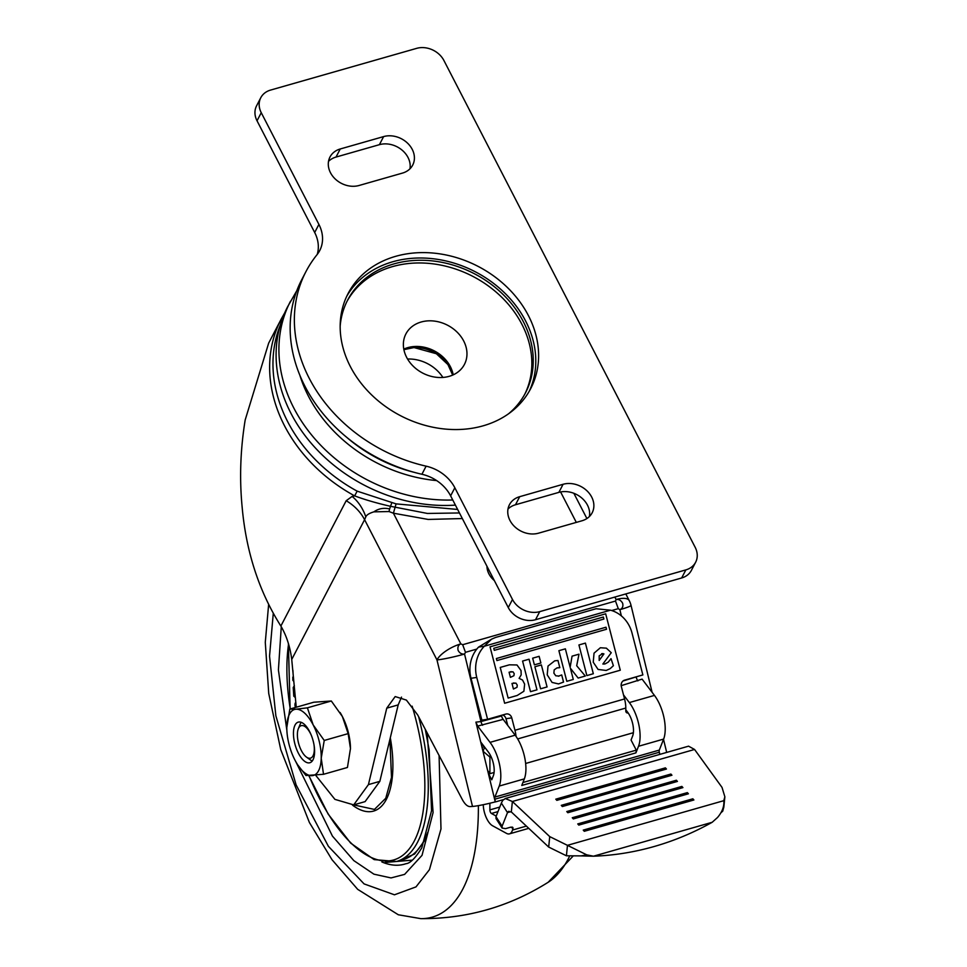 <?xml version="1.0" encoding="UTF-8"?>
<svg xmlns="http://www.w3.org/2000/svg" width="967" height="967" viewBox="0 0 967 967"><rect width="100%" height="100%" fill="white"/><g stroke="black" fill="none" stroke-linecap="round" stroke-linejoin="round"><path stroke-width="1.45" d="M622.651 603.275C623.389 606.369 622.458 608.509 619.859 609.681L618.3 608.654L615.508 601.051L616.124 599.54C618.868 599.117 621.044 600.362 622.651 603.275M483.27 804.713A15.835 6.914 74.1 0 0 492.566 825.758L506.49 833.361A15.835 6.914 -105.9 0 0 509.464 833.856A15.835 6.914 -105.9 0 0 511.845 831.668A15.835 6.914 -105.9 0 0 512.486 830.061L512.969 828.393L512.075 827.015M508.026 811.784L511.325 811.954L512.377 801.498L505.306 798.524L502.743 800.374L501.365 803.069L507.494 812.594L508.932 811.204M694.56 749.461L722.023 787.404L724.863 796.808L723.799 800.676C724.343 806.345 722.252 811.954 717.514 817.502L712.183 822.288C693.532 832.708 674.192 840.782 654.176 846.512C634.147 852.217 613.912 855.457 593.46 856.206L581.058 855.892L586.751 854.852L549.727 836.612L512.377 801.498L694.56 749.461L688.564 746.173L505.306 798.512M405.789 348.736A34.667 28.333 -152.5 0 1 452.955 374.966M421.153 322.011A32.987 26.967 27.5 0 0 405.91 333.917A32.987 26.967 27.5 0 0 413.296 366.275A32.987 26.967 27.5 0 0 449.196 376.332A32.987 26.967 27.5 0 0 464.426 364.426A32.987 26.967 27.5 0 0 457.04 332.068A32.987 26.967 27.5 0 0 421.153 322.011M442.886 377.444A34.667 28.333 27.5 0 0 407.578 359.035M601.643 653.656L603.94 653.897L599.202 660.437L599.177 655.844L602.876 653.523M517.007 687.295L517.26 685.107L515.907 683.113L511.99 683.439L513.429 689.012L517.007 687.295M514.057 682.907L513.284 683.077M513.912 675.715L514.214 673.636L512.945 671.775L509.077 672.21L510.407 677.359L513.912 675.715M511.289 671.642L510.334 671.847M581.058 855.892L566.42 855.783L567.46 845.327L723.799 800.676M712.183 822.288L593.46 856.206L586.751 854.852M721.225 812.522L722.748 811.132L723.111 807.602M665.405 767.858L555.795 799.165L556.847 800.35L666.444 769.043L665.405 767.858L665.248 769.381M670.893 774.047L561.283 805.354L562.335 806.538L671.944 775.232L670.893 774.047L670.735 775.57M676.38 780.236L566.771 811.543L567.822 812.727L677.432 781.421L676.38 780.236L676.235 781.759M681.868 786.425L572.271 817.731L573.31 818.916L682.92 787.609L681.868 786.425L681.723 787.948M687.368 792.614L577.758 823.92L578.798 825.105L688.407 793.798L687.368 792.614L687.211 794.137M692.856 798.802L583.246 830.109L584.286 831.294L693.895 799.975L692.856 798.802L692.698 800.325M566.42 855.783L548.688 847.068L549.727 836.612M723.848 806.986L722.748 811.132M511.325 811.954L548.688 847.068M296.857 290.596L287.707 306.599A150.441 122.966 27.5 0 0 310.516 442.451A150.441 122.966 27.5 0 0 455.397 505.112M606.212 670.457L610.153 668.656L613.392 665.707L611.023 658.66L608.303 662.069L605.245 663.833L602.864 664.027L611.253 652.725L606.394 648.168L600.374 647.745L594.04 653.16L593.242 662.214L598.102 669.454L606.212 670.457M605.245 663.833L604 664.087M585.41 643.103L578.931 644.953L586.86 675.582L593.327 673.733L585.41 643.103M565.369 648.833L558.89 650.682L566.807 681.312L573.286 679.45L570.385 668.221L578.157 678.06L585.289 676.03L576.695 665.743L578.991 654.176L572.077 656.146L570.131 667.278L565.369 648.833M559.083 676.054L555.771 675.788L553.886 673.141L554.176 669.865L556.932 667.931L559.82 667.665L557.959 660.473L554.683 660.848L548.011 666.058L547.213 674.845L552.084 682.436L558.551 683.923L563.543 682.061L561.706 674.942L558.334 676.223M556.932 667.931L558.128 667.726M539.139 656.327L532.66 658.176L534.388 664.849L540.867 662.999L539.139 656.327M541.363 664.921L534.884 666.771L540.589 688.794L547.068 686.945L541.363 664.921M529.058 659.204L522.579 661.053L530.496 691.683L536.975 689.834L529.058 659.204M509.379 664.825L500.229 667.435L508.146 698.065L517.224 695.466L523.884 691.26L524.634 684.14L522.543 680.043L519.122 678.375L521.189 674.881L521.032 670.554L516.994 664.97L509.379 664.825M606.527 629.263L605.995 627.22L496.385 658.527L496.917 660.57L606.527 629.263M603.879 619.049L603.36 617.006L493.75 648.313L494.282 650.356L603.879 619.049M491.599 639.139L478.568 647.092L484.31 646.234L491.599 639.139L495.612 637.434L596.083 608.739L610.491 610.189A31.669 28.454 -98.5 0 1 632.031 633.083L642.862 674.93L624.597 680.152A5.282 4.738 81.5 0 0 621.346 686.558L624.561 698.96A18.47 8.062 74.1 0 1 625.794 708.049L625.794 710.938A3.167 2.381 130.4 0 0 626.483 712.57A3.167 2.381 130.4 0 0 628.175 712.993M478.568 647.092A31.669 28.454 -98.5 0 0 471.026 678.278L481.856 720.137L487.586 719.279L476.755 677.432A31.669 28.454 -98.5 0 1 484.31 646.234L610.491 610.189M507.735 725.407L506.007 718.711L511.748 717.865A5.282 4.738 81.5 0 0 505.862 714.069L487.586 719.279M510.89 811.627L507.494 812.594L502.103 826.229L502.127 828.078L505.572 828.634L510.818 827.136L512.969 828.393L512.873 827.438M501.365 803.069L495.974 816.692L495.998 818.553L502.127 828.078M506.007 718.711A5.282 4.738 81.5 0 0 502.671 714.976M511.748 717.865L514.952 730.266A18.47 8.062 74.1 0 1 516.04 736.407M280.285 325.081A148.978 121.769 27.5 0 0 357.149 491.151L396.083 503.88L457.633 509.452M357.149 491.151L354.647 495.878C364.632 499.637 376.489 503.094 390.245 506.249L427.426 513.453L459.446 512.957M494.899 797.062L659.301 750.102A2.635 1.148 -105.9 0 0 659.313 752.229L494.899 799.189A2.635 1.148 74.1 0 1 494.899 797.062L499.226 786.062A29.034 12.668 -105.9 0 0 490.039 742.366L477.686 726.084L475.909 722.131L480.962 721.563L501.583 715.979A5.282 2.309 -105.9 0 0 503.166 719.375L477.686 726.084L477.347 728.03M633.373 732.708L525.649 763.471M494.089 772.488L489.906 773.685L489.918 757.088A5.282 3.965 -49.6 0 1 490.305 755.13M623.51 694.898L629.336 702.574A29.034 12.668 74.1 0 1 638.51 746.27L635.923 752.858L636.274 750.138L631.052 740.021L632.623 736.032A15.835 6.914 74.1 0 0 627.619 712.196L625.794 709.802M635.923 752.858L521.757 785.47L524.344 778.882A29.034 12.668 -105.9 0 0 515.157 735.186L503.166 719.375M522.905 782.521L636.274 750.138M496.204 816.088L491.429 813.477A2.635 1.148 74.1 0 1 489.882 809.887L489.882 803.239M484.914 747.491A5.282 3.965 130.4 0 0 483.307 751.456L483.295 752.592M281.252 318.989L268.669 343.116L245.183 419.956C240.396 449.474 239.381 478.484 242.137 506.986C246.089 551.661 258.999 591.345 280.865 626.048L346.186 500.725L352.133 496.422L354.647 495.878A150.441 122.966 27.5 0 1 281.252 318.989L284.733 312.812M391.804 502.731L389.604 508.944C383.742 507.602 378.508 508.569 373.866 511.857C369.285 513.247 366.614 514.903 365.828 516.825L364.595 519.69A42.234 34.51 27.5 0 0 346.186 500.725M462.335 518.554L428.163 519.436L393.4 513.199L389.012 511.543L373.866 511.857M464.583 654.03L465.478 652.314L462.673 644.711L460.848 643.889C458.382 644.868 457.464 647.008 458.08 650.283C459.494 653.1 461.646 654.345 464.535 654.043L480.962 721.563A5.282 2.309 74.1 0 0 482.618 725.25M487.646 770.518L489.906 773.685M480.732 741.979L488.323 751.988A15.835 6.914 74.1 0 1 493.327 775.824L491.756 779.813L488.25 773.02L475.909 722.131M659.301 750.102L663.628 739.09A29.034 12.668 -105.9 0 0 654.454 695.406L642.1 679.124L621.189 685.663M623.002 680.986L639.078 676.006M488.25 773.02L495.261 801.897A21.117 1.753 -13.6 0 1 472.5 806.442L436.963 659.905L364.595 519.69L291.732 659.458C290.136 646.85 286.51 635.706 280.865 626.048M464.547 654.043A21.117 1.753 -13.6 0 1 436.963 659.905A21.117 7.941 -27.3 0 1 460.848 643.889L393.4 513.199L396.083 503.88M495.261 801.897L494.899 799.189M503.396 799.636L495.551 801.885M659.832 754.381L659.313 752.229M315.726 775.329L334.92 799.371L353.692 804.882L368.427 784.612L386.764 708.158L395.189 696.566L406.394 700.096L417.72 715L462.335 799.588C464.909 804.266 467.508 806.611 470.155 806.611L472.5 806.442M401.51 697.11L398.186 704.895L379.838 781.348L368.427 784.612M353.692 804.882L365.103 801.619L379.838 781.348M291.732 659.458L296.253 707.228M665.514 752.761A21.117 1.753 -13.6 0 0 666.565 751.903L663.519 739.368M490.039 646.838L504.641 703.251L620.282 670.216L605.68 613.803L490.039 646.838M346.766 296.228A102.937 84.129 -152.5 0 1 435.706 259.071A102.937 84.129 -152.5 0 1 525.637 321.032A102.937 84.129 -152.5 0 1 529.203 391.321M528.441 315.641A102.937 84.129 -152.5 0 1 530.665 388.661A102.937 84.129 -152.5 0 1 442.064 428.719A102.937 84.129 -152.5 0 1 350.332 366.517A102.937 84.129 -152.5 0 1 348.108 293.497A102.937 84.129 -152.5 0 1 436.721 253.439A102.937 84.129 -152.5 0 1 528.441 315.641M346.948 301.474A100.302 81.977 -152.5 0 1 433.47 263.894A100.302 81.977 -152.5 0 1 521.938 324.392A100.302 81.977 -152.5 0 1 524.803 394.173M340.179 326A100.302 81.977 -152.5 0 1 347.637 300.108A100.302 81.977 -152.5 0 1 433.978 261.078A100.302 81.977 -152.5 0 1 523.352 321.685A100.302 81.977 -152.5 0 1 525.516 392.832A100.302 81.977 -152.5 0 1 508.569 413.779M695.624 562.262L691.405 570.361A21.117 17.261 -152.5 0 1 681.65 577.976L685.869 569.889A21.117 17.261 27.5 0 0 695.624 562.262A21.117 17.261 27.5 0 0 695.164 547.286L443.926 60.522A21.117 17.261 27.5 0 0 416.68 48.35L270.542 90.088A21.117 17.261 27.5 0 0 260.788 97.715A21.117 17.261 27.5 0 0 261.247 112.692L318.905 224.404A36.951 30.207 -152.5 0 1 319.702 250.61A36.951 30.207 -152.5 0 1 316.995 254.732A150.441 122.966 27.5 0 0 305.983 271.534A150.441 122.966 27.5 0 0 426.121 466.167A36.951 30.207 -152.5 0 1 454.841 487.767L512.486 599.467A21.117 17.261 27.5 0 0 539.731 611.64L685.869 569.889M539.731 611.64L535.513 619.726L681.65 577.976M535.513 619.726A21.117 17.261 -152.5 0 1 508.267 607.554L512.486 599.467M454.841 487.767L450.622 495.853L508.267 607.554M450.622 495.853A36.951 30.207 27.5 0 0 421.914 474.265L426.121 466.167M305.983 271.534L301.764 279.632A150.441 122.966 27.5 0 0 421.914 474.265M317.212 254.466A36.951 30.207 27.5 0 0 314.686 232.491L318.905 224.404M261.247 112.692L257.029 120.79L314.686 232.491M257.029 120.79A21.117 17.261 -152.5 0 1 256.581 105.814L260.788 97.715M409.96 168.802A22.168 18.119 27.5 0 0 401.438 149.607A22.168 18.119 27.5 0 0 379.402 144.675L336.02 157.065A22.168 18.119 27.5 0 0 328.526 161.356M589.423 516.499A22.168 18.119 27.5 0 0 580.901 497.292A22.168 18.119 27.5 0 0 558.866 492.372L515.484 504.762A22.168 18.119 27.5 0 0 507.977 509.053M359.083 185.483L402.465 173.093A22.168 18.119 27.5 0 0 412.704 165.091A22.168 18.119 27.5 0 0 407.748 143.346A22.168 18.119 27.5 0 0 383.621 136.589L340.239 148.978A22.168 18.119 27.5 0 0 330.001 156.98A22.168 18.119 27.5 0 0 334.957 178.726A22.168 18.119 27.5 0 0 359.083 185.483M538.534 533.18L581.929 520.79A22.168 18.119 27.5 0 0 592.167 512.788A22.168 18.119 27.5 0 0 587.199 491.043A22.168 18.119 27.5 0 0 563.084 484.286L519.702 496.675A22.168 18.119 27.5 0 0 509.464 504.677A22.168 18.119 27.5 0 0 514.42 526.423A22.168 18.119 27.5 0 0 538.534 533.18M312.994 759.82A21.117 9.211 74.1 0 1 309.827 762.745A21.117 9.211 74.1 0 1 296.615 749.256A21.117 9.211 74.1 0 1 295.056 725.057A21.117 9.211 74.1 0 1 298.223 722.131A21.117 9.211 74.1 0 1 311.434 735.621A21.117 9.211 74.1 0 1 312.994 759.82M286.812 727.389L289.834 709.065L295.962 709.21A34.316 14.976 74.1 0 1 313.163 724.899A34.316 14.976 74.1 0 1 321.225 758.14A34.316 14.976 74.1 0 1 312.087 775.667A34.316 14.976 74.1 0 1 297.038 763.785A34.316 14.976 74.1 0 1 294.887 759.965A34.316 14.976 74.1 0 1 286.812 727.994A34.316 14.976 74.1 0 1 286.824 726.737A34.316 14.976 74.1 0 1 289.447 714.19A34.316 14.976 74.1 0 1 295.962 709.21L307.397 707.832L313.163 724.899L324.235 740.456L321.225 758.14L323.51 774.301L305.959 775.522L297.727 764.885M348.156 733.627L342.391 716.559A34.316 14.976 74.1 0 1 350.465 748.531L348.156 733.627L324.235 740.456M323.51 774.301L347.443 767.472L350.465 748.543A34.316 14.976 74.1 0 1 350.465 748.99M340.082 712.486A34.316 14.976 74.1 0 1 340.239 712.739A34.316 14.976 74.1 0 1 342.391 716.559L331.318 701.002L313.767 702.223L289.834 709.065M331.318 701.002L307.397 707.832M313.937 744.372A16.886 7.373 74.1 0 1 313.03 755.819A16.886 7.373 74.1 0 1 306.466 757.101A16.886 7.373 74.1 0 1 298.767 743.937A16.886 7.373 74.1 0 1 298.356 728.695L300.133 724.343A21.117 9.211 74.1 0 1 300.532 723.485A21.117 9.211 74.1 0 1 301.245 722.349M298.356 728.695A16.886 7.373 74.1 0 1 298.67 728.006A16.886 7.373 74.1 0 1 311.41 735.561M312.281 760.956A21.117 9.211 74.1 0 1 310.274 759.857L306.466 757.101M385.168 862.443L412.293 860.134M295.914 703.601L295.056 703.251L295.878 703.227M293.472 677.831L293.4 677.093M295.322 707.493L294.899 704.641L295.757 703.166M294.367 685.591L293.219 687.501L293.787 696.167L295.346 697.57M292.941 670.506L293.11 673.963M292.82 677.081L292.844 680.297L293.811 681.409M295.02 694.161L294.609 689.773M614.855 597.062L616.124 599.54A21.117 7.941 -27.3 0 1 629.263 600.652A21.117 21.117 0 0 1 631.028 605.354A21.117 1.753 166.4 0 1 619.859 609.681L621.37 615.906M494.33 580.551A19.799 16.173 -152.5 0 1 488.927 573.914A19.799 16.173 -152.5 0 1 486.969 566.287M436.649 480.587A138.74 113.393 -152.5 0 1 299.806 375.087M346.005 436.709A135.658 110.879 27.5 0 0 414.48 472.404M453.197 374.858A32.987 26.967 27.5 0 0 407.796 347.637A32.987 26.967 27.5 0 0 403.795 349.111M290.511 301.208A150.441 122.966 27.5 0 0 311.543 434.908A150.441 122.966 27.5 0 0 452.749 499.999M471.026 678.278L476.755 677.432M502.103 826.229L495.974 816.692M624.561 698.96L514.952 730.266M517.671 738.933L625.794 708.049M484.334 746.742L482.037 747.394M483.162 745.182L481.614 745.63M625.794 710.576L627.462 712.002M499.782 807.058L489.882 809.887M491.429 813.477L497.981 811.603M526.374 826.096L512.486 830.061M489.918 757.088L483.307 751.456M636.153 676.852L636.238 677.214A5.282 2.309 -105.9 0 0 637.882 680.901M611.7 610.54L618.3 608.654M462.673 644.711L615.508 601.051M465.478 652.314L476.828 649.075M490.039 742.366L515.157 735.186M499.226 786.062L524.344 778.882M663.628 739.09L638.51 746.27M629.336 702.574L654.454 695.406M365.828 516.825C362.794 508.243 358.225 501.45 352.133 496.422M389.604 508.944L389.012 511.543M576.308 522.398L560.606 491.961M398.186 704.895L386.764 708.158M383.621 136.589L379.402 144.675M563.084 484.286L558.866 492.372M515.484 504.762L519.702 496.675M336.02 157.065L340.239 148.978M478.363 805.644A203.215 88.686 74.1 0 1 462.818 889.06A203.215 88.686 74.1 0 1 420.838 918.65C466.807 918.868 509.246 906.732 548.168 882.279A203.215 88.686 -105.9 0 0 568.209 858.95A203.215 88.686 -105.9 0 0 569.672 856M439.091 755.517L440.988 828.961L429.433 869.671L415.991 886.896L394.463 894.801L364.075 883.898L328.393 846.318L296.132 784.938L275.861 715.785L269.539 656.134L273.262 613.525M281.276 626.761L278.411 669.95L286.885 730.532M295.757 761.597L332.443 836.117L353.837 860.63L373.915 874.168L391.043 877.927L404.617 874.386L422.035 855.336L433.095 812.51L427.136 732.865M425.275 729.311L429.167 750.005L431.56 810.672L421.805 847.841C415.387 858.128 410.117 863.41 405.995 863.688A144.639 63.121 74.1 0 1 381.856 861.948M418.626 716.716A139.889 61.042 74.1 0 1 417.587 842.148A139.889 61.042 74.1 0 1 396.555 861.488L403.191 859.59A139.889 61.042 -105.9 0 0 424.211 840.263A139.889 61.042 -105.9 0 0 427.644 832.527M398.537 860.92L414.65 854.006L425.444 839.489M412.147 706.176A137.58 60.039 74.1 0 1 414.335 840.891A137.58 60.039 74.1 0 1 309.065 775.788M290.269 708.932A137.58 60.039 74.1 0 1 288.577 644.022M390.293 737.785A85.108 37.145 74.1 0 1 386.389 799.31A85.108 37.145 74.1 0 1 352.532 805.16M389.906 739.392L391.502 777.42L385.76 798.258L374.434 809.427L353.632 804.895M382.001 861.984A144.639 63.121 -105.9 0 0 406.019 863.676M492.517 577.033L489.338 570.881M528.768 828.344L509.464 833.856M452.689 375.087L447.914 364.559L436.359 353.729L414.033 347.564L403.892 349.655M723.824 807.252L724.863 796.808M631.028 605.354L652.109 692.312M629.263 600.652L625.806 593.931M586.896 518.542L573.854 493.291M268.621 604.689L265.284 642.318L268.729 693.472L280.756 749.643L309.392 822.482L332.032 859.748L357.681 889.338L398.319 914.77L420.838 918.65M548.168 882.279L572.984 856.206M288.371 643.345L290.124 708.98M308.896 775.788L328.188 814.141L350.67 843.115L374.169 859.615L396.555 861.488"/></g></svg>
